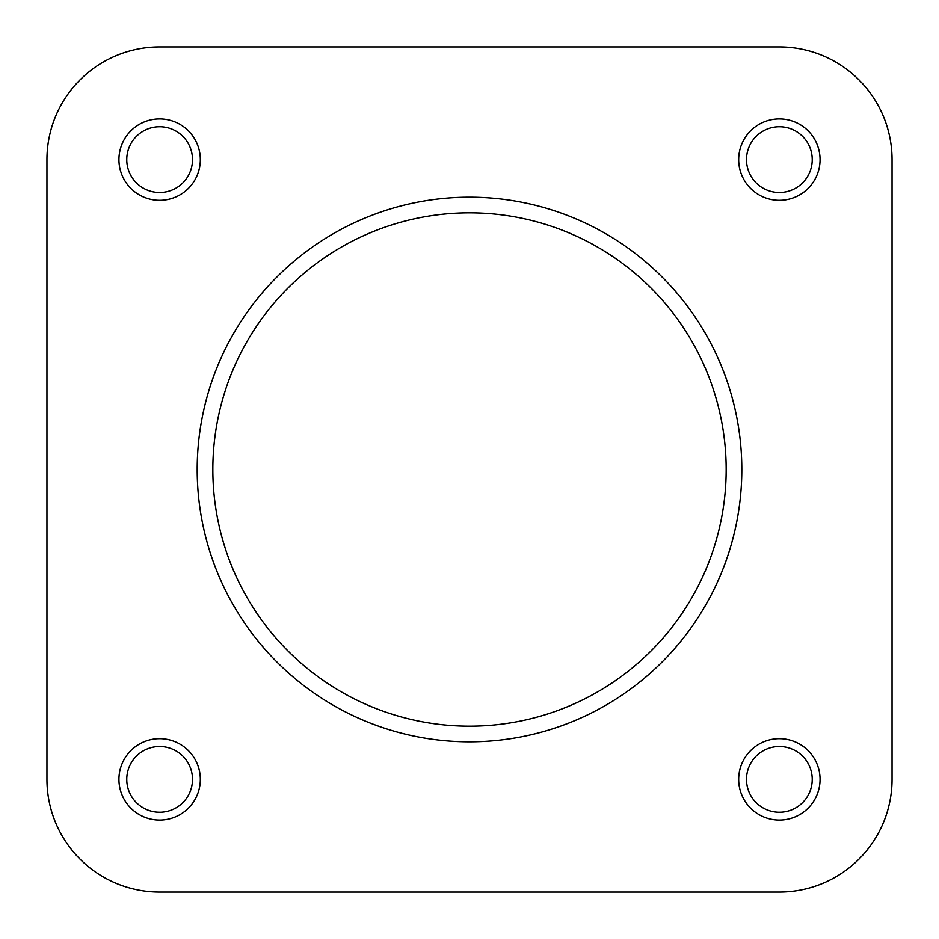 <?xml version="1.0" encoding="UTF-8"?>
<svg xmlns="http://www.w3.org/2000/svg" width="939" height="939" viewBox="0 0 939 939"><rect width="100%" height="100%" fill="white"/><g stroke="black" fill="none" stroke-linecap="round" stroke-linejoin="round"><path stroke-width="1.41" d="M488.632 892.05L779.37 892.05A112.68 112.68 0 0 0 892.05 779.37L892.05 159.63A112.68 112.68 0 0 0 779.37 46.95L159.63 46.95A112.68 112.68 0 0 0 46.95 159.63L46.95 779.37A112.68 112.68 0 0 0 159.63 892.05L293.872 892.05M892.05 779.37L892.05 159.63M820.064 779.37A40.694 40.694 0 0 1 779.37 820.064A40.694 40.694 0 0 1 738.676 779.37A40.694 40.694 0 0 1 779.37 738.676A40.694 40.694 0 0 1 820.064 779.37M746.505 779.37A32.865 32.865 0 0 0 779.37 812.235A32.865 32.865 0 0 0 812.235 779.37A32.865 32.865 0 0 0 779.37 746.505A32.865 32.865 0 0 0 746.505 779.37M200.324 779.37A40.694 40.694 0 0 1 159.63 820.064A40.694 40.694 0 0 1 118.936 779.37A40.694 40.694 0 0 1 159.63 738.676A40.694 40.694 0 0 1 200.324 779.37M126.765 779.37A32.865 32.865 0 0 0 159.63 812.235A32.865 32.865 0 0 0 192.495 779.37A32.865 32.865 0 0 0 159.63 746.505A32.865 32.865 0 0 0 126.765 779.37M820.064 159.63A40.694 40.694 0 0 1 779.37 200.324A40.694 40.694 0 0 1 738.676 159.63A40.694 40.694 0 0 1 779.37 118.936A40.694 40.694 0 0 1 820.064 159.63M746.505 159.63A32.865 32.865 0 0 0 779.37 192.495A32.865 32.865 0 0 0 812.235 159.63A32.865 32.865 0 0 0 779.37 126.765A32.865 32.865 0 0 0 746.505 159.63M200.324 159.63A40.694 40.694 0 0 1 159.63 200.324A40.694 40.694 0 0 1 118.936 159.63A40.694 40.694 0 0 1 159.63 118.936A40.694 40.694 0 0 1 200.324 159.63M126.765 159.63A32.865 32.865 0 0 0 159.63 192.495A32.865 32.865 0 0 0 192.495 159.63A32.865 32.865 0 0 0 159.63 126.765A32.865 32.865 0 0 0 126.765 159.63M197.19 469.5A272.31 272.31 0 0 1 469.5 197.19A272.31 272.31 0 0 1 741.81 469.5A272.31 272.31 0 0 1 469.5 741.81A272.31 272.31 0 0 1 197.19 469.5A272.31 272.31 0 0 0 469.5 741.81A272.31 272.31 0 0 0 741.81 469.5M159.63 892.05L779.37 892.05M159.63 46.95L779.37 46.95M46.95 779.37L46.95 159.63M726.164 469.5A256.664 256.664 0 0 0 469.5 212.836A256.664 256.664 0 0 0 212.836 469.5A256.664 256.664 0 0 0 469.5 726.164A256.664 256.664 0 0 0 726.164 469.5"/></g></svg>
